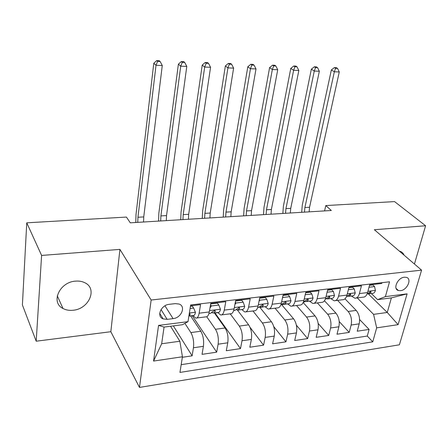 <?xml version="1.0" encoding="UTF-8"?>
<svg xmlns="http://www.w3.org/2000/svg" width="448" height="448" viewBox="0 0 448 448"><rect width="100%" height="100%" fill="white"/><g stroke="black" fill="none" stroke-linecap="round" stroke-linejoin="round"><path stroke-width="0.67" d="M75.505 281.142C59.562 281.982 50.366 302.473 62.989 308.482C65.912 310.05 69.261 310.638 73.03 310.246C88.995 309.114 97.905 288.551 84.711 282.682C82.006 281.355 78.938 280.846 75.505 281.142M404.365 277.206C397.628 277.637 392.526 289.206 398.429 290.539L400.49 290.679C407.198 290.186 412.278 278.678 406.319 277.34L404.365 277.206M139.485 387.414L399.398 344.803L421.579 270.144L151.138 300.02L139.485 387.414L110.841 331.716L119.924 249.39L41.602 255.438L36.198 341.202L110.841 331.716M36.198 341.202L22.4 304.959L26.751 222.824L41.602 255.438M381.948 282.682L381.73 283.461L369.628 284.878L367.567 292.578L359.402 293.574C358.495 296.682 356.983 298.222 354.872 298.194L351.338 296.027M359.402 293.574L361.435 285.835L348.964 287.297L346.976 295.098L338.565 296.128C337.691 299.275 336.218 300.832 334.163 300.787L330.719 298.57M338.565 296.128L340.53 288.282L327.678 289.783L325.763 297.69L317.1 298.754C316.254 301.946 314.832 303.514 312.833 303.464L309.484 301.19M317.1 298.754L318.982 290.802L305.738 292.354L303.901 300.367L294.963 301.459C294.157 304.696 292.785 306.281 290.853 306.219L287.605 303.89M294.963 301.459L296.766 293.401L283.102 295.002L281.355 303.128L272.138 304.254C271.365 307.535 270.049 309.137 268.184 309.058L265.048 306.678M272.138 304.254L273.851 296.083L259.75 297.73L258.093 305.973L248.584 307.138C247.85 310.464 246.59 312.077 244.804 311.987L241.786 309.546M248.584 307.138L250.202 298.85L235.642 300.552L234.086 308.913L224.263 310.117C223.58 313.488 222.382 315.118 220.674 315.011L217.778 312.508M224.263 310.117L225.781 301.706L210.739 303.464L209.289 311.948C208.634 315.347 207.474 316.988 205.817 316.87L196.689 318.013M182.353 357.286L192.119 355.83L173.337 325.886M190.529 315.874L200.81 331.246C203.207 335.518 204.075 340.542 203.414 346.315L202.037 354.351L216.681 352.162L192.254 315.795M214.346 312.934L225.092 327.986C227.601 332.17 228.491 337.109 227.769 342.804L226.296 350.728L240.486 348.611L215.006 312.984M237.345 309.96L248.629 324.834C251.233 328.933 252.146 333.788 251.373 339.405L249.799 347.222L263.558 345.167L250.029 327.314M259.672 307.093L271.449 321.77C274.142 325.786 275.078 330.568 274.254 336.106L272.591 343.823L285.942 341.83L273.767 326.609M281.641 304.668L293.586 318.802C296.363 322.739 297.315 327.443 296.447 332.909L294.706 340.525L307.653 338.593L296.38 325.181M303.178 302.512L315.067 315.918C317.923 319.782 318.898 324.414 317.985 329.801L316.159 337.322L328.737 335.446L318.164 323.445M324.447 300.754L335.927 313.118C338.856 316.915 339.842 321.468 338.89 326.788L336.997 334.214L349.21 332.388L339.22 321.541M211.529 303.834L211.221 303.408M26.751 222.824L126.42 217.073L130.29 222.824L331.324 210.487L325.797 205.57L324.576 210.896M167.154 319.368L173.09 318.634C181.362 317.968 186.183 306.393 179.088 304.046L175.325 303.621L169.338 304.31C161.006 304.903 156.128 316.501 163.128 318.903L167.154 319.368L161.034 309.557M377.625 299.65L385.398 296.61L389.536 281.798L190.652 304.954L187.998 321.664L182.426 324.722L164.063 327.079L161.666 343.762L179.861 341.236L182.431 356.77L179.95 372.422L372.758 341.841L376.667 327.858L373.582 314.362L387.262 312.463L391.395 297.881L377.625 299.65L371.37 293.552M385.398 296.61L407.103 293.854L398.093 324.666L376.667 327.858M182.431 356.77L153.552 361.071L158.553 325.405L187.998 321.664M337.562 300.362L348.152 311.478C351.126 315.23 352.122 319.743 351.142 325.024L349.21 332.388M344.977 298.833L356.188 310.402L348.152 311.478M317.324 302.898L327.656 314.227C330.557 318.052 331.537 322.638 330.602 327.981L328.737 335.446M296.498 305.508L306.55 317.061C309.378 320.958 310.341 325.612 309.445 331.033L307.653 338.593M275.055 308.196L284.81 319.978C287.554 323.949 288.501 328.681 287.65 334.174L285.942 341.83M252.969 310.962L262.405 322.986C265.065 327.034 265.989 331.845 265.188 337.411L263.558 345.167M230.21 313.813L239.305 326.082C241.864 330.215 242.771 335.104 242.021 340.749L240.486 348.611M206.758 316.758L215.471 329.28C217.935 333.497 218.814 338.47 218.12 344.198L216.681 352.162M190.512 305.833L200.547 304.657L199.142 313.191C198.509 316.607 197.378 318.254 195.754 318.13L192.998 315.571M184.89 323.372L190.876 332.578C193.228 336.885 194.09 341.942 193.446 347.754L192.119 355.83M181.182 364.666L367.282 336.045L369.102 329.426L359.61 319.53M356.188 310.402C359.184 314.126 360.186 318.612 359.195 323.859L357.235 331.195L369.102 329.426M170.537 326.245L179.861 341.236M414.439 264.034L425.6 225.764L394.565 201.6L325.797 205.57M425.6 225.764L374.366 229.723L421.579 270.144M119.924 249.39L151.138 300.02M368.278 293.849L387.262 312.463L398.093 324.666M357.241 297.898L373.582 314.362M190.613 315.997L193.082 315.694M214.43 313.057L217.868 312.631M221.654 314.888L230.418 313.79C232.159 313.891 233.38 312.267 234.086 308.913M237.53 310.201L241.584 309.574M245.834 311.858L254.246 310.806C256.066 310.89 257.348 309.282 258.093 305.973M259.946 307.434L263.228 306.902M269.259 308.924L277.334 307.91C279.227 307.983 280.566 306.387 281.355 303.128M281.708 304.746L284.256 304.343M291.967 306.079L299.723 305.105C301.683 305.166 303.078 303.587 303.901 300.367M303.369 302.07L304.685 301.907L304.763 301.571M313.986 303.318L321.446 302.383C323.467 302.434 324.906 300.866 325.763 297.69M335.35 300.642L342.518 299.746C344.602 299.779 346.086 298.228 346.976 295.098M367.282 336.045L372.758 341.841M356.087 298.043L362.986 297.181C365.12 297.203 366.643 295.669 367.567 292.578M164.063 327.079L158.553 325.405M161.666 343.762L153.552 361.071M407.103 293.854L391.395 297.881M404.079 255.164C403.295 253.215 401.901 251.905 399.907 251.244L399.308 251.082M190.092 308.47L193.642 308.05L195.446 312.385C195.02 314.574 194.281 315.627 193.234 315.538L189.017 316.058M193.642 308.05L192.304 306.09L190.434 306.309M188.882 316.109L190.193 314.518L189.297 313.488M137.766 222.365L137.945 217.252L156.016 65.285L153.798 63.241L136.013 214.48L135.772 222.488M143.556 222.012L143.741 216.91L162.271 65.514L156.016 65.285L157.629 61.398L160.126 61.494L159.23 60.687L156.733 60.586L157.629 61.398M156.733 60.586L153.798 63.241M162.271 65.514L160.126 61.494M210.515 304.786L211.35 305.945L218.82 305.06L220.478 309.338C220.024 311.5 219.24 312.542 218.137 312.469L214.11 312.962M211.35 305.945L209.961 308.017M218.82 305.06L217.414 303.145L210.661 303.934M211.943 312.626L213.466 313.04L215.354 311.438L214.883 310.486L212.374 311.802L210.504 313.41L208.908 313.606M160.681 220.959L160.894 215.914L180.729 66.186L178.388 64.165L158.855 213.192L158.558 221.088M166.309 220.612L166.527 215.583L186.788 66.405L180.729 66.186L182.28 62.356L184.705 62.451L183.758 61.656L181.339 61.561L182.28 62.356M181.339 61.561L178.388 64.165M186.788 66.405L184.705 62.451M235.334 302.21L235.962 303.027L243.191 302.17L244.72 306.393C244.233 308.521 243.41 309.557 242.256 309.49L238.403 309.966M235.962 303.027L234.886 304.618M243.191 302.17L241.73 300.289L235.558 301.017M236.314 309.697L237.731 310.05L239.714 308.454L239.271 307.502L234.858 310.402L233.677 310.548M182.952 219.593L183.193 214.614L204.686 67.06L202.227 65.066L181.059 211.938L180.718 219.727M188.423 219.257L188.675 214.295L210.56 67.273L204.686 67.06L206.181 63.291L208.533 63.381L207.542 62.591L205.195 62.502L206.181 63.291M205.195 62.502L202.227 65.066M210.56 67.273L208.533 63.381M259.364 299.662L259.795 300.199L266.801 299.37L268.201 303.537C267.691 305.637 266.829 306.662 265.625 306.606L261.94 307.059M259.795 300.199L259.028 301.325M266.801 299.37L265.283 297.528L259.661 298.189M259.924 306.846L261.24 307.149L263.312 305.564L262.892 304.618L258.457 307.49L257.662 307.586M204.607 218.26L204.882 213.354L227.92 67.906L225.361 65.94L202.653 210.722L202.261 218.406M209.927 217.935L210.207 213.041L233.621 68.113L227.92 67.906L229.365 64.193L231.644 64.282L230.614 63.504L228.334 63.414L229.365 64.193M228.334 63.414L225.361 65.94M233.621 68.113L231.644 64.282M282.638 297.158L282.895 297.461L289.682 296.654L290.965 300.77C290.427 302.842 289.531 303.856 288.282 303.811L284.76 304.242M282.895 297.461L282.43 298.138M289.682 296.654L288.114 294.851L283.007 295.45M282.806 304.08L284.032 304.332L286.188 302.758L285.79 301.818L280.896 304.718M225.669 216.972L225.971 212.122L250.466 68.729L247.806 66.786L223.658 209.535L223.227 217.118M230.849 216.653L231.157 211.826L255.998 68.93L250.466 68.729L251.86 65.066L254.078 65.156L253.002 64.383L250.796 64.299L251.86 65.066M250.796 64.299L247.806 66.786M255.998 68.93L254.078 65.156M305.194 294.706L311.87 294.022L313.04 298.088C312.474 300.132 311.55 301.134 310.257 301.095L306.886 301.51M311.87 294.022L310.251 292.253L305.631 292.796M304.987 301.386L306.13 301.605L308.37 300.042L307.994 299.102L303.425 301.941M246.17 215.712L246.501 210.93L272.35 69.53L269.601 67.603L244.104 208.382L243.628 215.869M251.21 215.404L251.541 210.638L277.726 69.726L272.35 69.53L273.706 65.918L275.85 66.002L274.742 65.24L272.597 65.156L273.706 65.918M272.597 65.156L269.601 67.603M277.726 69.726L275.85 66.002M327.09 292.214L333.39 291.469L334.454 295.484C333.866 297.5 332.909 298.497 331.582 298.463L328.356 298.861M333.39 291.469L331.727 289.733L327.572 290.226M326.514 298.771L327.578 298.956L329.885 297.405L329.538 296.47L325.254 299.281M266.123 214.486L266.476 209.765L293.608 70.302L290.774 68.404L264.006 207.256L263.497 214.648M271.029 214.183L271.387 209.479L298.827 70.493L293.608 70.302L294.918 66.746L297.007 66.825L295.865 66.074L293.776 65.99L294.918 66.746M293.776 65.99L290.774 68.404M298.827 70.493L297.007 66.825M348.354 289.694L354.278 288.988L355.242 292.958C354.637 294.952 353.651 295.932 352.285 295.91L349.194 296.29M354.278 288.988L352.576 287.291L348.858 287.728M347.402 296.229L348.393 296.391L350.773 294.846L350.448 293.916L346.444 296.666M285.555 213.293L285.93 208.634L314.266 71.058L311.354 69.182L283.388 206.164L282.845 213.461M290.332 213.002L290.718 208.354L319.34 71.243L314.266 71.058L315.532 67.547L317.559 67.626L316.383 66.886L314.362 66.802L315.532 67.547M314.362 66.802L311.354 69.182M319.34 71.243L317.559 67.626M368.995 287.246L374.562 286.586L375.424 290.5C374.802 292.471 373.789 293.446 372.389 293.429L369.432 293.793M374.562 286.586L372.82 284.917L369.51 285.303M367.685 293.754L368.614 293.894L371.05 292.359L370.754 291.441L367.035 294.09M304.483 212.134L304.886 207.53L334.342 71.786L331.358 69.933L302.271 205.1L301.694 212.302M309.142 211.848L309.546 207.262L339.276 71.966L334.342 71.786L335.569 68.331L337.54 68.404L336.336 67.67L334.365 67.592L335.569 68.331M334.365 67.592L331.358 69.933M339.276 71.966L337.54 68.404M335.927 313.118L327.656 314.227M315.067 315.918L306.55 317.061M293.586 318.802L284.81 319.978M271.449 321.77L262.405 322.986M248.629 324.834L239.305 326.082M225.092 327.986L215.471 329.28M200.81 331.246L190.876 332.578M203.414 346.315L193.446 347.754M359.195 323.859L351.142 325.024M338.89 326.788L330.602 327.981M317.985 329.801L309.445 331.033M296.447 332.909L287.65 334.174M274.254 336.106L265.188 337.411M251.373 339.405L242.021 340.749M227.769 342.804L218.12 344.198M209.289 311.948L199.142 313.191M164.954 305.816L173.09 318.634M195.401 312.273L189.37 313.006M137.945 217.252L143.741 216.91M189.515 313.516L190.193 314.518M220.438 309.232L209.53 310.559M160.894 215.914L166.527 215.583M214.626 310.425L215.354 311.438M244.681 306.286L234.338 307.546M183.193 214.614L188.675 214.295M238.935 307.44L239.714 308.454M268.167 303.436L258.367 304.623M204.882 213.354L210.207 213.041M262.494 304.556L263.312 305.564M290.931 300.67L281.641 301.795M225.971 212.122L231.157 211.826M285.337 301.767L286.188 302.758M313.012 297.987L304.198 299.057M246.501 210.93L251.541 210.638M307.49 299.068L308.37 300.042M334.426 295.383L326.077 296.397M266.476 209.765L271.387 209.479M328.983 296.453L329.885 297.405M355.219 292.858L347.301 293.821M285.93 208.634L290.718 208.354M349.854 293.916L350.773 294.846M375.407 290.405L367.903 291.318M304.886 207.53L309.546 207.262M370.121 291.458L371.05 292.359M57.266 295.781L62.989 308.482M396.094 288.383L398.429 290.539M159.718 313.376L163.128 318.903"/></g></svg>
